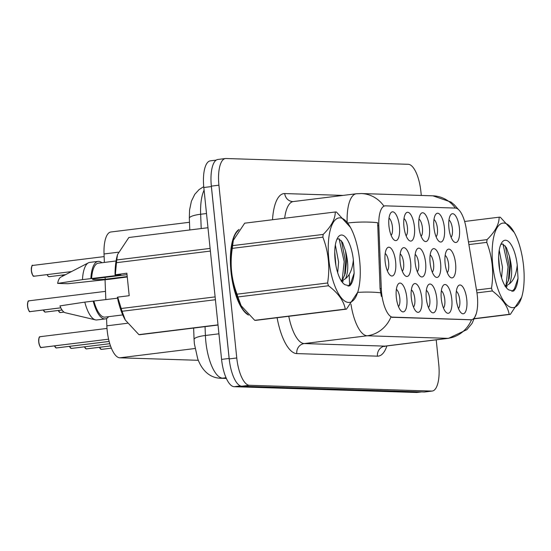 <?xml version="1.0" encoding="UTF-8"?>
<svg xmlns="http://www.w3.org/2000/svg" width="551" height="551" viewBox="0 0 551 551"><rect width="100%" height="100%" fill="white"/><g stroke="black" fill="none" stroke-linecap="round" stroke-linejoin="round"><path stroke-width="0.83" d="M403.938 226.53A14.491 5.193 -97 0 1 405.564 213.657A14.491 5.193 -97 0 1 414.435 226.86A14.491 5.193 -97 0 1 408.849 240.222A14.491 5.193 -97 0 1 403.938 226.53M406.128 235.828A9.057 3.244 83 0 0 407.43 227.418A9.057 3.244 83 0 0 403.993 218.582M418.932 227.005A14.491 5.193 -97 0 1 420.558 214.132A14.491 5.193 -97 0 1 429.422 227.336A14.491 5.193 -97 0 1 423.843 240.697A14.491 5.193 -97 0 1 418.932 227.005M421.122 236.303A9.057 3.244 83 0 0 422.424 227.9A9.057 3.244 83 0 0 418.987 219.057M433.926 227.48A14.491 5.193 -97 0 1 435.552 214.608A14.491 5.193 -97 0 1 444.416 227.811A14.491 5.193 -97 0 1 438.83 241.173A14.491 5.193 -97 0 1 433.926 227.48M436.11 236.778A9.057 3.244 83 0 0 437.411 228.376A9.057 3.244 83 0 0 433.981 219.532M448.913 227.956A14.491 5.193 -97 0 1 450.539 215.083A14.491 5.193 -97 0 1 459.41 228.293A14.491 5.193 -97 0 1 453.824 241.648A14.491 5.193 -97 0 1 448.913 227.956M451.104 237.261A9.057 3.244 83 0 0 452.405 228.851A9.057 3.244 83 0 0 448.969 220.007M388.951 226.055A14.491 5.193 -97 0 1 390.576 213.182A14.491 5.193 -97 0 1 399.441 226.385A14.491 5.193 -97 0 1 393.862 239.747A14.491 5.193 -97 0 1 388.951 226.055M391.134 235.353A9.057 3.244 83 0 0 392.436 226.943A9.057 3.244 83 0 0 389.006 218.106M400.129 261.925A14.491 5.193 -97 0 1 401.755 249.052A14.491 5.193 -97 0 1 410.619 262.255A14.491 5.193 -97 0 1 405.04 275.617A14.491 5.193 -97 0 1 400.129 261.925M402.313 271.23A9.057 3.244 83 0 0 403.614 262.82A9.057 3.244 83 0 0 400.184 253.977M415.117 262.4A14.491 5.193 -97 0 1 416.742 249.527A14.491 5.193 -97 0 1 425.613 262.737A14.491 5.193 -97 0 1 420.027 276.092A14.491 5.193 -97 0 1 415.117 262.4M417.307 271.705A9.057 3.244 83 0 0 418.608 263.295A9.057 3.244 83 0 0 415.172 254.452M430.111 262.875A14.491 5.193 -97 0 1 431.736 250.009A14.491 5.193 -97 0 1 440.6 263.213A14.491 5.193 -97 0 1 435.021 276.574A14.491 5.193 -97 0 1 430.111 262.875M432.294 272.18A9.057 3.244 83 0 0 433.603 263.771A9.057 3.244 83 0 0 430.166 254.927M445.105 263.35A14.491 5.193 -97 0 1 446.73 250.485A14.491 5.193 -97 0 1 455.594 263.688A14.491 5.193 -97 0 1 450.009 277.05A14.491 5.193 -97 0 1 445.105 263.35M447.288 272.655A9.057 3.244 83 0 0 448.59 264.246A9.057 3.244 83 0 0 445.153 255.409M385.135 261.45A14.491 5.193 -97 0 1 386.761 248.577A14.491 5.193 -97 0 1 395.632 261.78A14.491 5.193 -97 0 1 390.046 275.142A14.491 5.193 -97 0 1 385.135 261.45M387.325 270.748A9.057 3.244 83 0 0 388.627 262.345A9.057 3.244 83 0 0 385.19 253.501M411.308 297.802A14.491 5.193 -97 0 1 412.933 284.929A14.491 5.193 -97 0 1 421.797 298.132A14.491 5.193 -97 0 1 416.219 311.494A14.491 5.193 -97 0 1 411.308 297.802M413.491 307.1A9.057 3.244 83 0 0 414.793 298.69A9.057 3.244 83 0 0 411.363 289.854M426.295 298.277A14.491 5.193 -97 0 1 427.92 285.404A14.491 5.193 -97 0 1 436.791 298.608A14.491 5.193 -97 0 1 431.206 311.969A14.491 5.193 -97 0 1 426.295 298.277M428.485 307.575A9.057 3.244 83 0 0 429.787 299.165A9.057 3.244 83 0 0 426.35 290.329M441.289 298.752A14.491 5.193 -97 0 1 442.914 285.879A14.491 5.193 -97 0 1 451.779 299.083A14.491 5.193 -97 0 1 446.2 312.445A14.491 5.193 -97 0 1 441.289 298.752M443.472 308.05A9.057 3.244 83 0 0 444.781 299.648A9.057 3.244 83 0 0 441.344 290.804M456.283 299.227A14.491 5.193 -97 0 1 457.909 286.355A14.491 5.193 -97 0 1 466.773 299.558A14.491 5.193 -97 0 1 461.187 312.92A14.491 5.193 -97 0 1 456.283 299.227M458.466 308.526A9.057 3.244 83 0 0 459.768 300.123A9.057 3.244 83 0 0 456.331 291.279M396.314 297.32A14.491 5.193 -97 0 1 397.939 284.454A14.491 5.193 -97 0 1 406.81 297.657A14.491 5.193 -97 0 1 401.224 311.019A14.491 5.193 -97 0 1 396.314 297.32M398.504 306.625A9.057 3.244 83 0 0 399.806 298.215A9.057 3.244 83 0 0 396.369 289.371M476.753 291.548A24.458 8.768 -97 0 1 477.324 295.77A24.458 8.768 -97 0 1 471.47 319.766A24.458 8.768 -97 0 1 470.981 319.787L392.939 317.307A24.458 8.768 -97 0 1 381.278 288.51L378.812 225.648A24.458 8.768 -97 0 1 384.97 205.874A24.458 8.768 -97 0 1 385.459 205.847L455.401 208.071A24.458 8.768 -97 0 1 466.194 228.424L476.753 291.548M104.373 262.421L104.036 253.97A27.178 9.739 -97 0 1 110.875 231.992L189.482 222.273M198.312 360.299L119.815 357.806A27.178 9.739 -97 0 1 106.853 325.813L106.563 318.492M105.826 299.627L105.055 279.832M239.106 229.43A43.935 15.745 83 0 0 230.986 271.684A43.935 15.745 83 0 0 248.57 315.082M471.47 319.766L390.928 317.08A31.71 29.554 91.8 0 1 367.193 335.779A36.235 12.983 -97 0 1 350.98 304.228M421.295 195.453L420.895 191.61A27.178 9.739 83 0 0 408.27 164.301L225.958 158.509A27.178 9.739 83 0 0 225.414 158.536L217.859 159.466A27.178 9.739 83 0 0 211.357 186.128L229.209 358.908A27.178 9.739 83 0 0 241.841 386.217L424.153 392.002A27.178 9.739 83 0 0 424.697 391.981L432.246 391.045A27.178 9.739 83 0 0 438.754 364.39L436.213 339.836M381.368 296.417L380.059 288.662L377.669 222.735A31.71 6.757 177.8 0 0 347.702 223.01M225.414 158.536A27.178 9.739 83 0 0 218.912 185.191L236.765 357.971A27.178 9.739 83 0 0 249.396 385.28L431.702 391.072A27.178 9.739 83 0 0 432.246 391.045M216.171 160.127L210.317 160.851A27.178 9.739 83 0 0 203.815 187.512L221.578 359.39A27.178 9.739 83 0 0 234.203 386.699L416.584 392.491A27.178 9.739 83 0 0 417.128 392.464L421.522 391.919M211.005 181.065A27.178 9.739 83 0 0 211.37 186.575L229.133 358.453A27.178 9.739 83 0 0 229.912 363.977M40.602 347.082A5.255 1.88 -97 0 1 38.742 342.047C38.969 334.181 40.009 337.811 40.14 336.695A5.434 1.949 83 0 0 38.845 342.026A5.434 1.949 83 0 0 41.284 347.481L41.18 347.461M41.366 347.467L108.602 339.182L41.284 347.481M108.602 339.182L41.456 347.488A5.434 1.949 83 0 0 41.477 347.481A5.434 1.949 83 0 0 41.504 347.481M29.423 311.212A5.255 1.88 -97 0 1 27.564 306.177C27.791 298.305 28.831 301.941 28.962 300.818A5.434 1.949 83 0 0 27.667 306.156A5.434 1.949 83 0 0 30.105 311.604L30.002 311.584M30.188 311.597L60.803 307.837L30.298 311.611A5.434 1.949 83 0 0 30.326 311.604M30.105 311.604L60.789 307.816M33.239 275.81A5.255 1.88 -97 0 1 31.373 270.782C31.579 266.243 32.048 264.459 32.778 265.424A5.434 1.949 83 0 1 32.805 265.424L104.139 256.601L32.778 265.424A5.434 1.949 83 0 0 31.476 270.755A5.434 1.949 83 0 0 34.114 276.216C33.687 274.859 33.652 279.598 31.366 270.775A5.255 1.88 -97 0 1 32.027 266.023M503.766 223.059A42.579 15.256 83 0 0 492.725 264.866A42.579 15.256 83 0 0 512.506 307.651A42.579 15.256 83 0 0 522.107 295.673A42.579 15.256 83 0 0 514.303 232.55A42.579 15.256 83 0 0 503.766 223.059M514.303 232.55L500.308 217.225A48.922 17.529 83 0 0 499.723 217.184A48.922 17.529 83 0 0 499.144 217.19L464.624 221.461M468.453 241.937L487.056 239.637C495.135 231.682 499.165 224.202 499.144 217.19M487.056 239.637A48.922 17.529 83 0 0 486.76 242.378L468.901 244.582M476.498 290.04L491.499 288.187C493.978 272.373 492.401 257.103 486.76 242.378M491.499 288.187A48.922 17.529 83 0 0 492.36 290.962L476.959 292.863M474.576 318.602L509.186 314.325C507.664 306.067 502.057 298.277 492.36 290.962M509.186 314.325A48.922 17.529 83 0 0 509.765 314.366A48.922 17.529 83 0 0 510.343 314.359L474.494 318.795M501.575 277.918L502.478 267.221L499.227 250.168M499.805 270.768L498.627 257.083M505.102 286.568L509.461 283.813C512.402 276.754 512.375 267.531 509.386 256.132L506.431 247.668L502.746 243.969L500.818 244.437M505.115 285.955L506.789 284.151L509.158 278.62L510.474 266.229L509.386 256.132M505.536 240.215A25.312 9.071 83 0 0 501.816 242.585A25.312 9.071 83 0 0 499.137 266.47A25.312 9.071 83 0 0 507.547 288.979A25.312 9.071 83 0 0 508.752 289.881L513.518 291.135C515.881 289.027 517.382 284.757 518.03 278.317L517.237 265.1A25.312 9.071 83 0 0 505.536 240.215M507.526 288.958L508.752 289.881M517.237 265.1C516.356 274.102 513.759 280.342 509.461 283.813M521.673 297.278L510.343 314.359M506.093 285.053L508.063 266.884L502.967 244.038M511.989 291.438L514.469 288.8L518.03 278.317M506.355 287.698L507.003 286.107M508.463 280.79L509.393 266.718L505.295 245.932M339.884 217.859A42.579 15.256 83 0 0 328.844 259.659A42.579 15.256 83 0 0 348.625 302.444A42.579 15.256 83 0 0 358.226 290.467A42.579 15.256 83 0 0 350.422 227.343A42.579 15.256 83 0 0 339.884 217.859M350.422 227.343L336.42 212.018A48.922 17.529 83 0 0 335.841 211.977A48.922 17.529 83 0 0 335.263 211.983L244.685 223.183L233.349 240.264L232.598 245.629A48.922 17.529 83 0 0 232.302 248.37C229.808 264.101 231.386 279.371 237.033 294.179A48.922 17.529 83 0 0 237.901 296.955L241.138 305.729L254.72 320.317A48.922 17.529 83 0 0 255.306 320.365A48.922 17.529 83 0 0 255.884 320.351L346.462 309.152A48.922 17.529 83 0 1 345.883 309.166A48.922 17.529 83 0 1 345.298 309.118C343.783 300.86 338.169 293.07 328.479 285.755L237.901 296.955M232.598 245.629L323.175 234.43C331.247 226.475 335.284 218.995 335.263 211.983M323.175 234.43A48.922 17.529 83 0 0 322.879 237.171L232.302 248.37M237.033 294.179L327.611 282.98C330.097 267.166 328.52 251.897 322.879 237.171M327.611 282.98A48.922 17.529 83 0 0 328.479 285.755M233.349 240.264L232.921 241.868A42.579 15.256 83 0 0 240.725 304.999L241.131 305.729M337.694 272.711L338.596 262.014L335.345 244.961M335.917 265.561L334.739 251.876M341.221 281.361L345.58 278.606C348.521 271.553 348.494 262.324 345.498 250.925L342.543 242.461L338.858 238.762L336.936 239.23M341.234 280.748L342.908 278.944L345.277 273.413L346.593 261.029L345.498 250.925M341.654 235.008A25.312 9.071 83 0 0 337.928 237.385A25.312 9.071 83 0 0 335.249 261.264A25.312 9.071 83 0 0 343.666 283.772A25.312 9.071 83 0 0 344.871 284.674L349.637 285.928C351.999 283.82 353.501 279.55 354.148 273.11L353.356 259.9A25.312 9.071 83 0 0 341.654 235.008M343.645 283.751L344.871 284.674M353.356 259.9C352.475 268.902 349.878 275.135 345.58 278.606M254.72 320.317L345.298 309.118M358.226 290.467L357.799 292.078L346.462 309.152M342.205 279.846L344.182 261.677L339.085 238.831M348.101 286.231L350.581 283.593L354.148 273.11M342.467 282.498L343.121 280.907M344.582 275.583L345.511 261.511L341.413 240.725M238.294 230.497A43.481 15.586 83 0 0 231.151 271.684A43.481 15.586 83 0 0 247.523 314.049M127.019 274.653L93.153 278.84C90.874 279.763 94.992 279.894 105.51 279.233L127.219 276.554M105.51 279.233A20.477 7.342 83 0 0 104.828 277.401M207.975 227.721L128.851 237.502L117.515 254.583L117.087 256.187A42.579 15.256 83 0 0 115.042 274.791L126.875 273.206L129.196 295.701L117.694 297.127L121.206 308.498A48.922 17.529 83 0 0 122.067 311.274L125.304 320.048L138.893 334.636A48.922 17.529 83 0 0 140.05 334.677L218.031 325.035M117.694 297.127L117.37 297.285A42.579 15.256 83 0 0 124.891 319.318L125.304 320.048M117.556 298.181L84.792 302.12L59.956 305.895A18.121 6.495 83 0 0 65.266 312.741L95.461 319.862A28.989 10.386 83 0 0 96.845 319.945L105.241 318.912A28.989 10.386 83 0 0 108.609 316.667M84.792 302.12A28.989 10.386 83 0 0 95.461 319.862M93.188 301.08A28.989 10.386 83 0 0 105.241 318.912M93.904 301.108A27.178 9.739 83 0 0 105.021 317.114L122.735 314.924M117.515 254.583L116.764 259.948A48.922 17.529 83 0 0 116.468 262.689L115.366 274.632M138.893 334.636L218.01 324.856M116.764 259.948L210.11 248.405M210.386 251.077L116.468 262.689M121.206 308.498L215.117 296.886M215.413 299.73L122.067 311.274M93.153 278.84L92.74 279.226M101.935 262.724A28.989 10.386 83 0 0 98.126 261.367L89.73 262.407A28.989 10.386 83 0 0 88.408 262.827L60.858 277.091A18.121 6.495 83 0 0 57.628 283.4L67.869 283.724L110.179 279.199A28.989 10.386 83 0 0 110.152 279.088M88.408 262.827A28.989 10.386 83 0 0 82.471 279.626L120.958 274.977L115.042 274.791M57.628 283.4L82.471 279.626M98.126 261.367A28.989 10.386 83 0 0 90.86 278.586M116.068 260.974L98.347 263.171A27.178 9.739 83 0 0 91.576 278.606M127.26 276.974L110.179 279.199M54.604 345.863A5.434 1.949 83 0 0 56.271 347.957L56.174 347.936M56.354 347.95L109.16 341.448L56.471 347.957A5.434 1.949 83 0 0 56.491 347.957L56.443 347.963A5.434 1.949 83 0 0 56.471 347.957M56.271 347.957L109.153 341.42M69.591 346.338A5.434 1.949 83 0 0 71.265 348.432L71.162 348.411M71.348 348.425L109.794 343.693L71.265 348.432M109.794 343.693L71.437 348.439A5.434 1.949 83 0 0 71.458 348.439A5.434 1.949 83 0 0 71.485 348.432M84.585 346.813A5.434 1.949 83 0 0 86.259 348.907L86.156 348.886M86.335 348.9L110.531 345.932L86.431 348.914A5.434 1.949 83 0 0 86.452 348.914A5.434 1.949 83 0 0 86.473 348.907M86.259 348.907L110.524 345.911M99.579 347.288A5.434 1.949 83 0 0 101.246 349.382L101.143 349.362M101.329 349.375L111.378 348.156L101.446 349.389A5.434 1.949 83 0 0 101.467 349.382M101.246 349.382L111.371 348.136M43.426 309.986A5.434 1.949 83 0 0 45.092 312.086L44.996 312.059M45.175 312.073L62.049 310.013L45.292 312.086A5.434 1.949 83 0 0 45.313 312.086M45.092 312.086L62.036 309.993M58.413 310.461A5.434 1.949 83 0 0 60.087 312.562L59.983 312.541M60.169 312.548L63.964 312.107L60.259 312.569A5.434 1.949 83 0 0 60.279 312.562A5.434 1.949 83 0 0 60.307 312.562M60.087 312.562L63.937 312.086M392.939 317.307L392.119 317.41M381.278 288.51L380.059 288.662M378.812 225.648L377.6 225.8M470.981 319.787L470.155 319.89M118.293 252.206L104.036 253.97M127.35 323.279L106.853 325.813M195.033 348.507L119.815 357.806M386.898 345.932A45.292 16.234 -97 0 1 377.442 356.16L296.775 353.597A9.057 8.444 91.8 0 1 304.242 343.562L384.901 346.124A36.235 12.983 83 0 0 385.631 346.09L384.419 346.524M296.775 353.597A45.292 16.234 -97 0 1 277.105 317.727M288.772 316.288A36.235 12.983 83 0 0 304.242 343.562L367.193 335.779L447.853 338.342A31.71 29.554 -88.2 0 0 471.539 319.752M383.854 206.026A31.71 29.554 -88.2 0 0 361.27 193.546L356.283 193.773L293.332 201.556A36.235 12.983 83 0 0 284.667 218.237M361.27 193.546L432.914 195.825A31.71 29.554 91.8 0 1 455.333 208.071M347.137 222.267A36.235 12.983 -97 0 1 356.283 193.773M349.63 285.928L349.176 274.494M380.569 292.801A31.71 6.757 177.8 0 0 357.702 292.395M476.25 313.767L472.069 323.361L466.917 329.636L448.583 338.307A36.235 12.983 -97 0 1 447.853 338.342L384.901 346.124A9.057 8.444 91.8 0 0 377.442 356.16M272.518 219.739A45.292 16.234 -97 0 1 284.736 193.566L343.018 195.412M249.396 385.28L241.841 386.217M236.765 357.971L229.209 358.908M431.702 391.072L424.153 392.002M218.912 185.191L211.357 186.128M293.332 201.556L292.836 201.583A9.057 8.444 91.8 0 1 284.736 193.566M205.048 326.64L205.399 335.483A36.235 12.983 83 0 0 205.847 341.73A36.235 12.983 83 0 0 222.68 378.144L226.055 377.724M218.933 333.81L205.399 335.483A18.121 3.864 177.8 0 0 194.076 339.526L193.628 328.052M416.584 392.491L421.253 391.913M234.203 386.699L240.477 385.92M221.578 359.39L229.133 358.453M203.815 187.512L211.37 186.575M194.076 339.526L194.379 343.803L197.685 358.66C199.868 364.693 202.851 369.37 206.625 372.703C210.516 376.147 215.055 378 220.242 378.255A18.121 16.888 91.8 0 0 222.68 378.144L226.289 378.255M204.097 190.191A36.235 12.983 83 0 0 200.647 214.249L206.508 213.526M189.785 229.967L189.324 218.292A18.121 3.864 177.8 0 1 200.647 214.249L201.211 228.555M41.242 347.481C40.595 348.266 39.755 346.455 38.728 342.047A5.255 1.88 -97 0 1 39.39 337.295M30.064 311.604C29.417 312.389 28.576 310.578 27.55 306.177A5.255 1.88 -97 0 1 28.211 301.425M55.596 347.557A5.255 1.88 -97 0 1 54.515 345.87M70.583 348.032A5.255 1.88 -97 0 1 69.509 346.345L71.224 348.432M85.577 348.514A5.255 1.88 -97 0 1 84.496 346.827M100.564 348.99A5.255 1.88 -97 0 1 99.49 347.302M47.234 274.591A5.434 1.949 83 0 0 49.101 276.692L47.875 275.989L47.131 274.605A5.255 1.88 -97 0 0 48.226 276.292M62.229 275.066A5.434 1.949 83 0 0 62.731 276.12M62.683 276.147A5.255 1.88 -97 0 1 62.139 275.08L62.656 276.161M44.417 311.687A5.255 1.88 -97 0 1 43.336 309.999L45.051 312.086M59.405 312.162A5.255 1.88 -97 0 1 58.33 310.475M384.97 205.874L383.847 206.012M432.914 195.825L451.062 202.086L454.444 204.924L458.432 209.497M448.583 338.307L385.631 346.09M189.324 218.292L189.551 210.131L191.39 201.239L194.758 194.345L199.09 189.578L203.732 186.658M226.378 378.447L220.242 378.255M40.14 336.695L107.004 328.43M28.962 300.818L105.503 291.362M34.114 276.216L71.472 271.595M522.107 295.673L521.68 297.278M54.494 345.876L56.23 347.957M84.482 346.827L86.211 348.907M99.469 347.302L101.205 349.382M49.101 276.692L65.562 274.653M58.31 310.475L60.045 312.562"/></g></svg>
